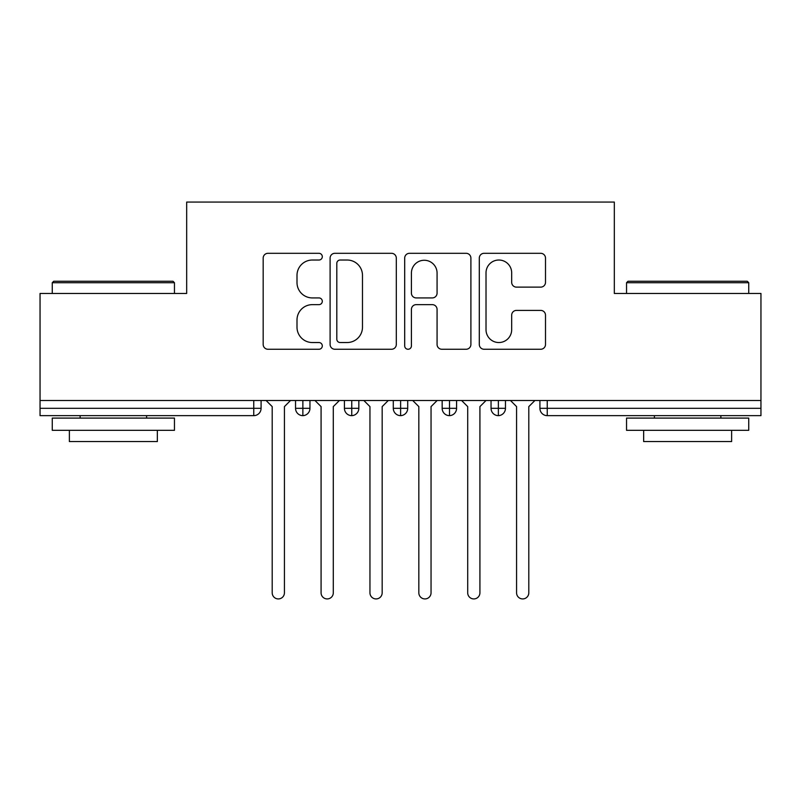 <?xml version="1.0" encoding="UTF-8"?>
<svg xmlns="http://www.w3.org/2000/svg" width="801" height="801" viewBox="0 0 801 801"><rect width="100%" height="100%" fill="white"/><g stroke="black" fill="none" stroke-linecap="round" stroke-linejoin="round"><path stroke-width="1.2" d="M322.302 256.67A3.354 3.354 0 0 0 318.948 253.306L267.975 253.306A4.796 4.796 0 0 0 263.179 258.112L263.179 344.46A4.796 4.796 0 0 0 267.975 349.256L318.948 349.256A3.354 3.354 0 0 0 322.302 345.902A3.354 3.354 0 0 0 318.948 342.538L312.35 342.538A15.349 15.349 0 0 1 297.001 327.188L297.001 319.989A15.349 15.349 0 0 1 312.35 304.64L318.948 304.64A3.354 3.354 0 0 0 322.302 301.286A3.354 3.354 0 0 0 318.948 297.922L312.35 297.922A15.349 15.349 0 0 1 297.001 282.573L297.001 275.384A15.349 15.349 0 0 1 312.35 260.025L318.948 260.025A3.354 3.354 0 0 0 322.302 256.67M540.705 287.128A4.796 4.796 0 0 0 545.501 282.332L545.501 258.112A4.796 4.796 0 0 0 540.705 253.306L484.094 253.306A4.796 4.796 0 0 0 479.298 258.112L479.298 344.46A4.796 4.796 0 0 0 484.094 349.256L540.705 349.256A4.796 4.796 0 0 0 545.501 344.46L545.501 315.194A4.796 4.796 0 0 0 540.705 310.398L516.475 310.398A4.796 4.796 0 0 0 511.679 315.194L511.679 329.712A12.836 12.836 0 0 1 498.843 342.538A12.836 12.836 0 0 1 486.017 329.712L486.017 272.861A12.836 12.836 0 0 1 498.843 260.025A12.836 12.836 0 0 1 511.679 272.861L511.679 282.332A4.796 4.796 0 0 0 516.475 287.128L540.705 287.128M40.05 400.5L760.95 400.5L760.95 293.466L614.327 293.466L614.327 202.072L186.673 202.072L186.673 293.466L40.05 293.466L40.05 408.32L253.757 408.32L253.757 400.5M396.305 258.112A4.796 4.796 0 0 0 391.509 253.306L334.898 253.306A4.796 4.796 0 0 0 330.102 258.112L330.102 344.46A4.796 4.796 0 0 0 334.898 349.256L391.509 349.256A4.796 4.796 0 0 0 396.305 344.46L396.305 258.112M409.491 253.306L466.102 253.306A4.796 4.796 0 0 1 470.898 258.112L470.898 344.46A4.796 4.796 0 0 1 466.102 349.256L441.882 349.256A4.796 4.796 0 0 1 437.076 344.46L437.076 309.436A4.796 4.796 0 0 0 432.28 304.64L416.21 304.64A4.796 4.796 0 0 0 411.414 309.436L411.414 345.902A3.354 3.354 0 0 1 408.059 349.256A3.354 3.354 0 0 1 404.695 345.902L404.695 258.112A4.796 4.796 0 0 1 409.491 253.306M261.086 400.5L261.086 408.32A7.329 7.329 0 0 1 253.757 415.649L40.05 415.649L40.05 408.32M760.95 400.5L760.95 415.649L547.243 415.649A7.329 7.329 0 0 1 539.914 408.32L539.914 400.5L539.914 408.32A7.329 7.329 0 0 0 547.243 415.649L547.243 408.32L760.95 408.32M302.868 415.649A7.329 7.329 0 0 1 295.539 408.32L295.539 400.5L295.539 408.32A7.329 7.329 0 0 0 302.868 415.649A7.329 7.329 0 0 0 309.957 408.32L309.957 400.5L309.957 408.32A7.329 7.329 0 0 1 302.868 415.649L302.868 408.32L309.957 408.32M302.868 400.5L302.868 408.32L295.539 408.32M253.757 415.649A7.329 7.329 0 0 0 261.086 408.32A7.329 7.329 0 0 1 253.757 415.649L253.757 408.32L261.086 408.32M351.749 400.5L351.749 408.32L344.42 408.32L344.42 400.5L344.42 408.32A7.329 7.329 0 0 0 351.749 415.649A7.329 7.329 0 0 0 358.838 408.32L358.838 400.5L358.838 408.32A7.329 7.329 0 0 1 351.749 415.649A7.329 7.329 0 0 1 344.42 408.32A7.329 7.329 0 0 0 351.749 415.649L351.749 408.32L358.838 408.32M400.62 400.5L400.62 408.32L393.291 408.32L393.291 400.5L393.291 408.32A7.329 7.329 0 0 0 400.62 415.649A7.329 7.329 0 0 0 407.709 408.32L407.709 400.5L407.709 408.32A7.329 7.329 0 0 1 400.62 415.649A7.329 7.329 0 0 1 393.291 408.32A7.329 7.329 0 0 0 400.62 415.649L400.62 408.32L407.709 408.32M449.501 400.5L449.501 415.649A7.329 7.329 0 0 1 442.162 408.32L442.162 400.5L442.162 408.32A7.329 7.329 0 0 0 449.501 415.649A7.329 7.329 0 0 0 456.58 408.32L456.58 400.5M498.372 400.5L498.372 415.649A7.329 7.329 0 0 1 491.043 408.32A7.329 7.329 0 0 0 498.372 415.649A7.329 7.329 0 0 1 491.043 408.32L491.043 400.5M505.461 400.5L505.461 408.32A7.329 7.329 0 0 1 498.372 415.649A7.329 7.329 0 0 0 505.461 408.32L491.043 408.32M340.175 260.025A3.354 3.354 0 0 0 336.81 263.389L336.81 339.183A3.354 3.354 0 0 0 340.175 342.538L347.133 342.538A15.349 15.349 0 0 0 362.483 327.188L362.483 275.384A15.349 15.349 0 0 0 347.133 260.025L340.175 260.025M437.076 273.101A12.836 12.836 0 0 0 424.25 260.265A12.836 12.836 0 0 0 411.414 273.101L411.414 293.126A4.796 4.796 0 0 0 416.21 297.922L432.28 297.922A4.796 4.796 0 0 0 437.076 293.126L437.076 273.101M266.092 400.5L272.2 406.608L272.2 592.82A6.108 6.108 0 0 0 278.317 598.928A6.108 6.108 0 0 0 284.425 592.82L284.425 406.608L290.533 400.5M314.973 400.5L321.081 406.608L321.081 592.82A6.108 6.108 0 0 0 327.188 598.928A6.108 6.108 0 0 0 333.296 592.82L333.296 406.608L339.404 400.5M363.844 400.5L369.952 406.608L369.952 592.82A6.108 6.108 0 0 0 376.059 598.928A6.108 6.108 0 0 0 382.167 592.82L382.167 406.608L388.285 400.5M412.715 400.5L418.833 406.608L418.833 592.82A6.108 6.108 0 0 0 424.941 598.928A6.108 6.108 0 0 0 431.048 592.82L431.048 406.608L437.156 400.5M461.596 400.5L467.704 406.608L467.704 592.82A6.108 6.108 0 0 0 473.812 598.928A6.108 6.108 0 0 0 479.919 592.82L479.919 406.608L486.027 400.5M53.737 281.241L172.986 281.241L174.458 282.713L52.265 282.713L53.737 281.241M113.362 430.317L52.265 430.317L52.265 418.092L174.458 418.092L174.458 430.317L113.362 430.317M157.346 430.317L157.346 441.551L69.377 441.551L69.377 430.317M628.014 281.241L747.263 281.241L748.735 282.713L626.542 282.713L628.014 281.241M687.638 430.317L626.542 430.317L626.542 418.092L748.735 418.092L748.735 430.317L687.638 430.317M731.623 430.317L731.623 441.551L643.654 441.551L643.654 430.317M510.467 400.5L516.575 406.608L516.575 592.82A6.108 6.108 0 0 0 522.683 598.928A6.108 6.108 0 0 0 528.8 592.82L528.8 406.608L534.908 400.5M547.243 400.5L547.243 408.32L539.914 408.32A7.329 7.329 0 0 0 547.243 415.649M442.162 408.32A7.329 7.329 0 0 0 449.501 415.649A7.329 7.329 0 0 0 456.58 408.32L442.162 408.32M52.265 293.466L52.265 282.713M80.13 418.092L80.13 415.649M146.593 418.092L146.593 415.649M174.458 293.466L174.458 282.713M626.542 293.466L626.542 282.713M654.407 418.092L654.407 415.649M720.87 418.092L720.87 415.649M748.735 293.466L748.735 282.713"/></g></svg>
